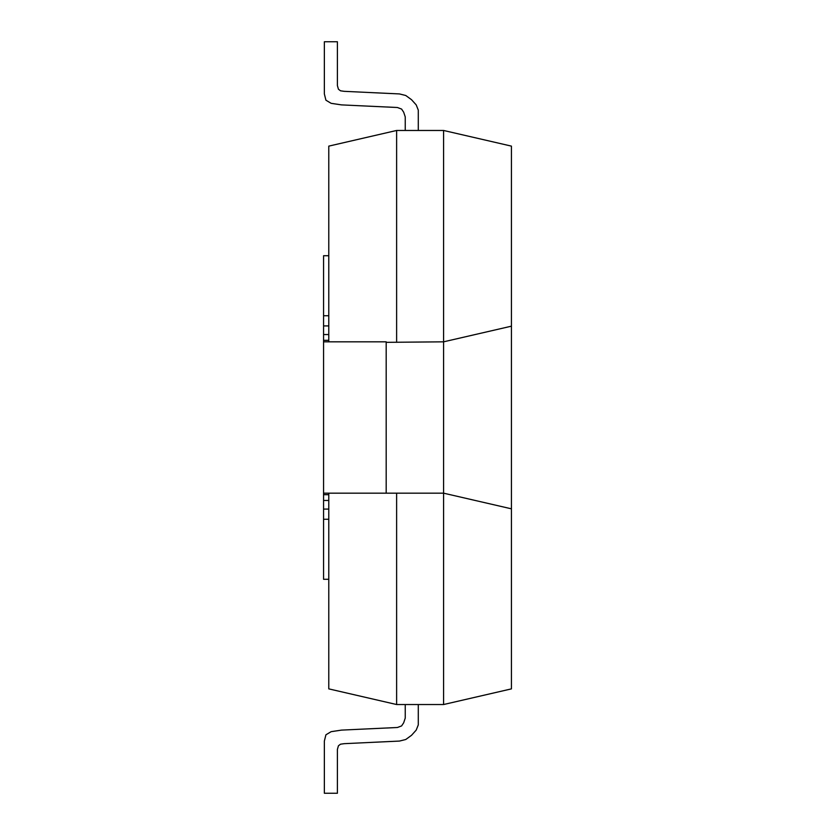 <?xml version="1.0" encoding="UTF-8"?>
<svg xmlns="http://www.w3.org/2000/svg" width="835" height="835" viewBox="0 0 835 835"><rect width="100%" height="100%" fill="white"/><g stroke="black" fill="none" stroke-linecap="round" stroke-linejoin="round"><path stroke-width="1.25" d="M405.246 130.469L405.246 116.9L403.681 112.203L401.593 109.072L397.418 107.506L341.578 104.897L331.14 103.331L325.921 100.2L324.356 93.938L324.356 41.75L337.403 41.75L337.403 85.587L338.446 89.241L340.534 90.806L344.187 91.328L399.506 93.938L405.768 95.503L411.509 99.678L416.206 104.897L418.293 110.116L418.293 130.469M405.246 704.531L405.246 718.1L403.681 722.797L401.593 725.928L397.418 727.494L341.578 730.103L331.14 731.669L325.921 734.8L324.356 741.062L324.356 793.25L337.403 793.25L337.403 749.413L338.446 745.759L340.534 744.194L344.187 743.672L399.506 741.062L405.768 739.497L411.509 735.322L416.206 730.103L418.293 724.884L418.293 704.531M405.246 718.1L403.681 722.797L405.246 718.1L403.681 722.797L405.246 718.1L403.681 722.797L405.246 718.1L403.681 722.797L405.246 718.1L403.681 722.797L401.593 725.928L397.418 727.494L386.981 728.016M337.403 749.413L338.446 745.759L337.403 749.413L338.446 745.759L337.403 749.413L338.446 745.759L337.403 749.413L338.446 745.759L337.403 749.413L338.446 745.759L340.534 744.194L344.187 743.672M401.593 725.928L397.418 727.494L401.593 725.928L397.418 727.494L401.593 725.928L397.418 727.494L401.593 725.928L397.418 727.494L401.593 725.928L403.681 722.797L401.593 725.928M338.446 745.759L340.534 744.194L338.446 745.759M405.246 116.9L403.681 112.203L405.246 116.9L403.681 112.203L405.246 116.9L403.681 112.203L405.246 116.9L403.681 112.203L405.246 116.9L403.681 112.203L401.593 109.072L397.418 107.506L386.981 106.984M337.403 85.587L338.446 89.241L337.403 85.587L338.446 89.241L337.403 85.587L338.446 89.241L337.403 85.587L338.446 89.241L337.403 85.587L338.446 89.241L340.534 90.806L344.187 91.328M401.593 109.072L397.418 107.506L401.593 109.072L397.418 107.506L401.593 109.072L397.418 107.506L401.593 109.072L397.418 107.506L401.593 109.072L403.681 112.203L401.593 109.072M338.446 89.241L340.534 90.806L338.446 89.241M386.188 493.172L386.188 341.828L323.562 341.828L323.562 493.172L443.594 493.172L443.594 704.531L511.438 688.875L511.438 508.828L443.594 493.172L443.594 341.828L386.188 342.34M328.781 315.734L323.562 315.734L323.562 255.719L328.781 255.719M323.562 315.734L323.562 325.911L328.781 325.911M323.562 325.911L323.562 334.543L328.781 334.543M323.562 334.543L323.562 340.315L328.781 340.315M323.562 340.315L323.562 341.828M323.562 493.172L323.562 494.685L328.781 494.685M323.562 494.685L323.562 500.457L328.781 500.457M323.562 500.457L323.562 509.089L328.781 509.089M323.562 509.089L323.562 519.266L328.781 519.266M323.562 519.266L323.562 579.281L328.781 579.281M511.438 326.172L443.594 341.828L443.594 130.469L511.438 146.125L511.438 508.828M443.594 704.531L396.625 704.531L396.625 493.172M443.594 130.469L396.625 130.469L396.625 342.34M396.625 704.531L328.781 688.875L328.781 493.172M328.781 341.828L328.781 146.125L396.625 130.469"/></g></svg>
